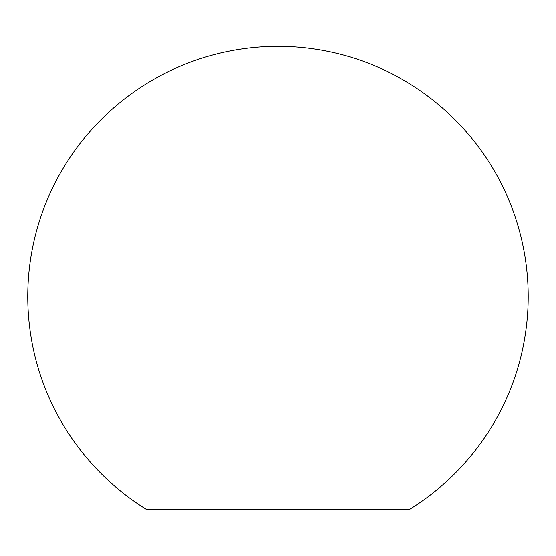 <?xml version="1.0" encoding="UTF-8"?>
<svg xmlns="http://www.w3.org/2000/svg" width="556" height="556" viewBox="0 0 556 556"><rect width="100%" height="100%" fill="white"/><g stroke="black" fill="none" stroke-linecap="round" stroke-linejoin="round"><path stroke-width="0.83" d="M528.2 296.55A250.221 250.221 0 0 1 409.098 509.664L146.867 509.664A250.221 250.221 0 0 1 277.979 46.336A250.221 250.221 0 0 1 528.2 296.55"/></g></svg>
